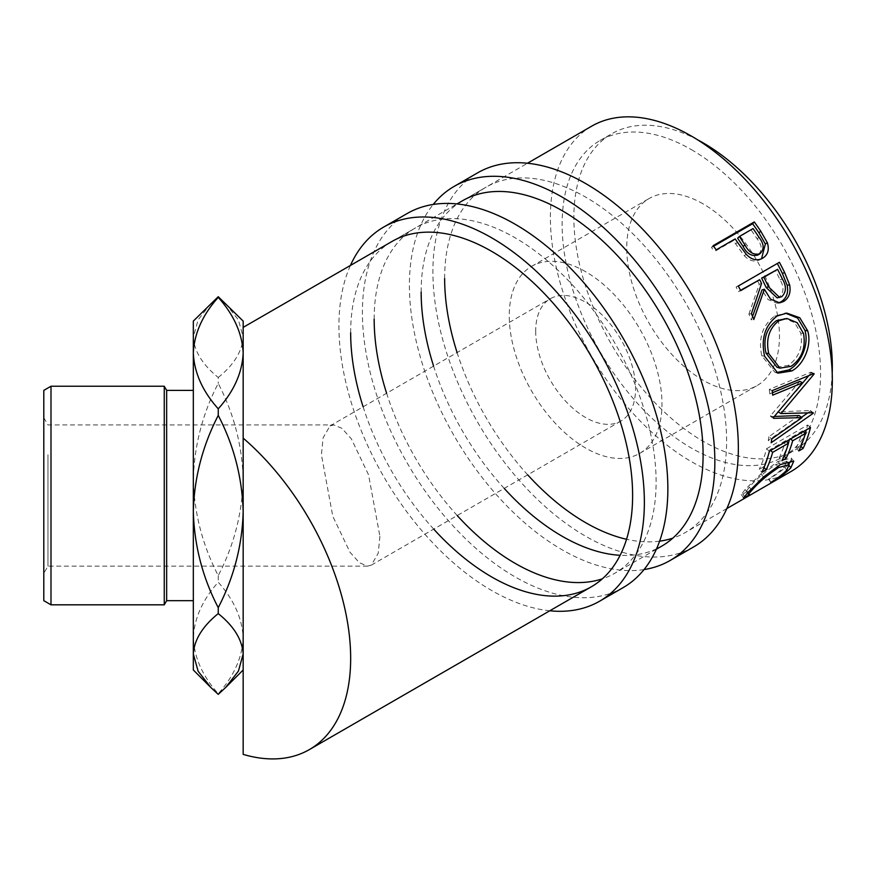 <?xml version="1.0" encoding="UTF-8"?>
<svg xmlns="http://www.w3.org/2000/svg" width="876" height="876" viewBox="0 0 876 876"><rect width="100%" height="100%" fill="white"/><g stroke="black" fill="none" stroke-linecap="round" stroke-linejoin="round"><path stroke-width="0.66" stroke-dasharray="4.38 3.29" d="M644.035 569.575A215.978 124.699 60 0 1 488.589 485.556A215.978 124.699 60 0 1 409.41 285.269A215.978 124.699 60 0 1 433.226 204.447M693.617 546.931A215.978 124.699 60 0 1 527.177 489.06A215.978 124.699 60 0 1 432.897 271.713A215.978 124.699 60 0 1 477.639 172.835M444.647 278.491A199.367 115.106 60 0 1 485.939 187.223A199.367 115.106 60 0 1 639.568 240.637A199.367 115.106 60 0 1 726.598 441.274A199.367 115.106 60 0 1 685.306 532.542A199.367 115.106 60 0 1 672.867 538.116M659.606 541.16A199.367 115.106 60 0 1 626.548 539.277M527.702 474.847A199.367 115.106 60 0 1 457.097 352.557M656.54 548.836A199.367 115.106 60 0 1 620.131 555.296M504.215 488.414A199.367 115.106 60 0 1 433.598 366.113M421.159 292.058A199.367 115.106 60 0 1 462.44 200.79L485.939 187.223M549.789 610.78A215.978 124.699 60 0 1 338.924 325.971A215.978 124.699 60 0 1 350.422 265.461M623.132 587.621A215.978 124.699 60 0 1 456.692 529.761A215.978 124.699 60 0 1 362.412 312.404A215.978 124.699 60 0 1 407.143 213.536M374.161 319.182A199.367 115.106 60 0 1 415.454 227.924A199.367 115.106 60 0 1 569.082 281.327A199.367 115.106 60 0 1 656.113 481.964A199.367 115.106 60 0 1 614.821 573.232A199.367 115.106 60 0 1 602.381 578.817M457.217 515.548A199.367 115.106 60 0 1 386.612 393.247M433.719 529.115A199.367 115.106 60 0 1 363.113 406.814M350.663 332.749A199.367 115.106 60 0 1 391.955 241.48L415.454 227.924M243.167 511.54L243.167 637.969C242.236 618.325 233.925 599.753 218.244 582.244C202.542 599.808 194.242 618.39 193.322 637.969C194.253 657.591 202.553 676.163 218.244 693.693C233.936 676.13 242.247 657.548 243.167 637.969L243.167 479.522C242.28 445.884 233.969 413.844 218.244 383.414C202.619 413.417 194.308 445.446 193.322 479.522C194.209 513.172 202.52 545.211 218.244 575.642C233.881 545.639 242.181 513.61 243.167 479.522L243.167 337.096L238.436 319.981L225.548 303.457M210.941 303.457L198.14 319.817L193.322 337.096C194.209 351.232 202.52 364.69 218.244 377.479L218.244 383.414M218.244 377.479C233.881 364.876 242.181 351.407 243.167 337.096L243.167 321.087M43.8 390.389L43.8 600.673M50.994 604.823L50.994 386.239M166.648 600.673L166.648 390.389M164.25 386.239L164.25 604.823M43.8 540.448L43.8 417.732L43.8 540.448M47.95 454.764L47.95 566.137L47.95 454.764M703.1 203.878A107.989 62.349 -120 0 0 649.105 198.534A107.989 62.349 -120 0 0 632.549 285.072A107.989 62.349 -120 0 0 703.1 380.228A107.989 62.349 -120 0 0 757.094 385.582A107.989 62.349 -120 0 0 773.65 299.045A107.989 62.349 -120 0 0 703.1 203.878M585.628 271.702A107.989 62.349 -120 0 0 531.633 266.359A107.989 62.349 -120 0 0 515.077 352.897A107.989 62.349 -120 0 0 585.628 448.052A107.989 62.349 -120 0 0 639.622 453.407A107.989 62.349 -120 0 0 656.168 366.869A107.989 62.349 -120 0 0 585.628 271.702M535.696 331.051A70.606 40.767 -120 0 0 566.52 402.117A70.606 40.767 -120 0 0 620.931 421.027A70.606 40.767 -120 0 0 635.549 388.703A70.606 40.767 -120 0 0 604.736 317.649A70.606 40.767 -120 0 0 550.325 298.727A70.606 40.767 -120 0 0 535.696 331.051M379.91 536.298L378.246 553.183L371.347 565.119L367.559 566.137L359.423 562.742L349.984 552.219L332.792 516.26L321.415 454.764L323.091 437.88L329.989 425.944L333.778 424.926L341.914 428.32L351.353 438.843L368.544 474.803L379.91 536.298M193.322 511.54L193.322 556.238M691.35 149.621A182.756 105.514 60 0 1 810.738 310.662A182.756 105.514 60 0 1 782.728 457.108A182.756 105.514 60 0 1 691.35 448.052A182.756 105.514 60 0 1 571.962 287.01A182.756 105.514 60 0 1 599.983 140.565A182.756 105.514 60 0 1 691.35 149.621M832.2 373.22A182.756 105.514 60 0 1 794.477 450.33A182.756 105.514 60 0 1 703.1 441.274A182.756 105.514 60 0 1 583.712 280.232A182.756 105.514 60 0 1 611.722 133.787A182.756 105.514 60 0 1 697.362 139.667M243.167 754.378L243.167 394.813M791.039 471.496A199.367 115.106 60 0 1 691.35 461.619A199.367 115.106 60 0 1 561.111 285.937A199.367 115.106 60 0 1 591.672 126.177M243.167 327.383L243.167 333.581M218.244 693.693L218.244 694.361M193.322 321.087L193.322 669.976M218.244 575.642L218.244 582.244M770.77 482.512L768.548 479.019C775.665 474.507 780.91 470.445 784.305 466.82L786.604 461.542M786.725 470.138L784.305 466.82M786.582 461.51L775.994 464.488C764.748 471.945 755.878 479.468 749.374 487.067L746.33 491.272L747.458 491.195L742.925 494.141L741.315 494.524L745.148 489.509L760.926 473.927L777.877 461.521L791.247 458.082L791.302 460.36M777.559 466.317L775.994 464.488M750.929 489.202L749.374 487.067M749.692 494.688L747.458 491.195M744.37 496.484L742.925 494.141M747.557 492.838L745.148 489.509M763.522 477.004L760.926 473.927M780.527 464.51L777.877 461.521M788.718 464.16L788.4 464.532C784.217 468.923 777.724 473.796 768.931 479.128L768.548 479.019M789.364 465.868L788.4 464.532M771.11 482.665L768.931 479.128M800.927 446.234L800.346 445.61L796.131 448.041L798.824 450.943M803.281 431.649L802.504 430.948A195.217 112.708 60 0 1 796.131 448.041M802.504 430.948L789.845 438.252A195.217 112.708 60 0 1 789.451 439.621M790.623 438.953L789.845 438.252M788.367 443.147A195.217 112.708 60 0 1 783.472 455.345L779.257 457.776L781.95 460.688M784.064 455.98L783.472 455.345M786.407 441.384L785.63 440.694A195.217 112.708 60 0 1 779.257 457.776M785.63 440.694L769.818 449.815A195.217 112.708 60 0 1 769.424 451.195M770.595 450.516L769.818 449.815M769.139 452.158A195.217 112.708 60 0 1 763.445 466.908L759.229 469.339L761.923 472.252M764.025 467.543L763.445 466.908M769.369 451.217L766.522 448.753A195.217 112.708 60 0 1 759.229 469.339M766.522 448.753L807.639 425.013A195.217 112.708 60 0 1 806.325 429.886M810.486 427.477L807.639 425.013M805.23 433.401A195.217 112.708 60 0 1 800.346 445.61M799.799 381.389L770.628 415.607L773.563 417.37M770.628 415.607A195.217 112.708 60 0 1 770.606 416.538L773.541 418.323M774.362 416.461L770.606 416.538M799.054 415.52L768.909 436.686L771.811 438.898M768.909 436.686A195.217 112.708 60 0 1 768.285 440.453L771.176 442.752M795.988 391.014L777.997 411.786L810.366 410.581A195.217 112.708 60 0 1 810.289 411.14L813.191 413.308M810.289 411.14L807.65 412.99M801.496 417.305L768.285 440.453M810.366 410.581L813.267 412.749M772.205 390.641L769.303 389.426L811.056 372.158A195.217 112.708 60 0 1 811.11 372.771L814.034 374.129M811.11 372.771L808.778 375.64M811.056 372.158L813.979 373.494M769.303 389.426A195.217 112.708 60 0 1 769.763 393.861L772.676 395.164M772.446 392.755L769.763 393.861M776.366 372.596L774.822 372.18L761.802 355.744C758.134 338.497 762.438 325.248 774.691 316.028L785.652 313.192M764.573 356.225L761.802 355.744M777.286 315.929L774.691 316.028M776.946 367.241L788.17 365.412C798.89 357.89 803.084 347.104 800.763 333.044L794.609 322.565L784.458 318.415M788.17 365.412L791.05 366.354M800.763 333.044L803.533 333.515M778.315 302.943L777.034 303.195L768.077 299.57L762.021 289.923M752.55 316.433L751.269 319.806L753.798 319.532M751.4 313.663L748.925 314.068A195.217 112.708 60 0 1 751.269 319.806M748.925 314.068L759.284 284.262L761.572 283.463M757.422 280.561A195.217 112.708 60 0 1 759.284 284.262M740.538 290.317L738.446 291.522L740.702 290.646M738.293 286.025L736.092 287A195.217 112.708 60 0 1 738.446 291.522M736.092 287L777.209 263.26A195.217 112.708 60 0 1 777.33 263.49M779.41 262.285L777.209 263.26M777.1 297.873L779.235 297.106C783.932 292.518 784.195 286.737 780.034 279.751A195.217 112.708 60 0 0 775.348 270.213M781.72 296.712L779.235 297.106M761.507 258.803L760.532 259.406C754.959 262.384 749.538 261.147 744.272 255.693L735.709 243.977A195.217 112.708 60 0 0 733.398 240.648L714.422 251.598L716.163 249.879M762.613 258.223L760.532 259.406M746.221 254.292L744.272 255.693M735.139 238.918L733.398 240.648M713.163 245.663L711.487 247.481A195.217 112.708 60 0 1 714.422 251.598M711.487 247.481L713.601 246.255M753.064 228.57L737.614 238.206M751.323 230.3A195.217 112.708 60 0 1 757.138 238.874C762.186 245.225 762.448 250.602 757.937 255.015M782.388 279.083L780.034 279.751M737.493 242.313L735.709 243.977M758.999 237.33L757.138 238.874M726.839 508.562L685.306 532.542M656.354 549.252L614.821 573.232M367.559 566.137L47.95 566.137L43.8 573.331M531.633 266.359L649.105 198.534M371.347 565.119L620.931 421.027M782.728 457.108L794.477 450.33M210.404 687.058L210.952 687.594M391.955 241.48L456.987 203.944M462.44 200.79L527.472 163.243M599.983 140.565L611.722 133.787M746.33 491.272L747.447 492.958M741.315 494.524L743.582 498.017M791.247 458.082L793.765 461.17M774.822 372.18L777.888 373.176M784.414 313.181L786.834 313.126M777.034 303.195L779.618 302.877M43.8 417.732L47.95 424.926L333.778 424.926M329.989 425.944L550.325 298.727M639.622 453.407L757.094 385.582"/><path stroke-width="1.31" d="M433.226 204.447A215.978 124.699 60 0 1 454.14 186.402A215.978 124.699 60 0 1 620.569 244.262A215.978 124.699 60 0 1 714.849 461.619A215.978 124.699 60 0 1 670.118 560.487A215.978 124.699 60 0 1 644.035 569.575M454.14 186.402L477.639 172.835A215.978 124.699 60 0 1 644.068 230.695A215.978 124.699 60 0 1 738.348 448.052A215.978 124.699 60 0 1 693.617 546.931L670.118 560.487M672.867 538.116A199.367 115.106 60 0 1 659.606 541.16M626.548 539.277A199.367 115.106 60 0 1 527.702 474.847M457.097 352.557A199.367 115.106 60 0 1 444.647 278.491M456.987 203.944L462.44 200.79A199.367 115.106 60 0 1 616.08 254.204A199.367 115.106 60 0 1 703.1 454.841A199.367 115.106 60 0 1 661.807 546.098A199.367 115.106 60 0 1 656.54 548.836M620.131 555.296A199.367 115.106 60 0 1 504.215 488.414M433.598 366.113A199.367 115.106 60 0 1 421.159 292.058M350.422 265.461A215.978 124.699 60 0 1 383.655 227.092A215.978 124.699 60 0 1 550.084 284.963A215.978 124.699 60 0 1 644.364 502.309A215.978 124.699 60 0 1 599.633 601.188A215.978 124.699 60 0 1 549.789 610.78M383.655 227.092L407.143 213.536A215.978 124.699 60 0 1 573.583 271.396A215.978 124.699 60 0 1 667.862 488.753A215.978 124.699 60 0 1 623.132 587.621L599.633 601.188M602.381 578.817A199.367 115.106 60 0 1 457.217 515.548M386.612 393.247A199.367 115.106 60 0 1 374.161 319.182M243.167 327.383L391.955 241.48A199.367 115.106 60 0 1 545.595 294.894A199.367 115.106 60 0 1 632.614 495.531A199.367 115.106 60 0 1 591.322 586.8A199.367 115.106 60 0 1 433.719 529.115M363.113 406.814A199.367 115.106 60 0 1 350.663 332.749M50.994 604.823L43.8 600.673L43.8 390.389L50.994 386.239L50.994 604.823L164.25 604.823L164.25 386.239L166.648 390.389L166.648 600.673L193.322 600.673M193.322 556.238L193.322 511.54C194.209 477.891 202.52 445.851 218.244 415.421C233.881 445.424 242.181 477.453 243.167 511.54C242.28 545.179 233.969 577.218 218.244 607.648C202.619 577.656 194.308 545.617 193.322 511.54L193.322 353.094C194.253 333.471 202.553 314.9 218.244 297.369C233.936 314.933 242.247 333.515 243.167 353.094C242.236 372.738 233.925 391.309 218.244 408.818C202.542 391.254 194.242 372.683 193.322 353.094L193.322 321.087L218.244 296.701L243.167 321.087L243.167 438.12A199.367 115.106 60 0 1 345.451 611.437A199.367 115.106 60 0 1 309.381 749.582A199.367 115.106 60 0 1 243.167 754.378L243.167 438.12M697.362 139.667A182.756 105.514 60 0 1 703.1 142.843A182.756 105.514 60 0 1 832.2 373.22M771.11 482.665L770.77 482.512C777.943 477.967 783.264 473.839 786.725 470.138L789.123 464.663L778.611 467.543C767.354 475.022 758.419 482.632 751.794 490.385C748.433 493.976 747.721 495.411 749.692 494.688L743.571 498.017L747.557 492.838L763.522 477.004L780.527 464.51L793.765 461.17L790.809 467.85C786.549 472.339 779.979 477.278 771.11 482.665L770.957 482.391M747.447 492.958L748.63 494.743L749.692 494.688M810.486 427.477A199.367 115.106 60 0 1 803.04 448.512L798.824 450.943A199.367 115.106 60 0 0 805.329 433.489L792.681 440.792A199.367 115.106 60 0 1 786.166 458.247L781.95 460.688A199.367 115.106 60 0 0 788.466 443.234L772.643 452.366A199.367 115.106 60 0 1 766.139 469.81L761.923 472.252A199.367 115.106 60 0 0 769.369 451.217L810.486 427.477M773.563 417.37A199.367 115.106 60 0 1 773.541 418.323L801.967 417.644L771.811 438.898A199.367 115.106 60 0 1 771.176 442.752L813.191 413.308A199.367 115.106 60 0 0 813.267 412.749L780.932 413.56L814.034 374.129A199.367 115.106 60 0 0 813.979 373.494L772.205 390.641A199.367 115.106 60 0 1 772.676 395.164L802.723 382.779L773.563 417.37M807.694 330.843C812.216 345.472 803.555 364.865 791.762 370.964L777.888 373.176L764.573 356.225C760.806 338.618 765.044 325.182 777.286 315.929L786.834 313.126L799.777 317.747L807.694 330.843L804.924 330.383C809.369 344.695 800.675 363.814 788.871 369.913L776.366 372.596M779.41 262.285A199.367 115.106 60 0 1 784.677 272.622L789.615 284.81C791.05 292.431 789.057 297.993 783.648 301.464L779.618 302.877L770.552 299.132L764.376 289.244L753.798 319.532A199.367 115.106 60 0 0 751.4 313.663L761.572 283.463A199.367 115.106 60 0 0 759.678 279.685L740.702 290.646A199.367 115.106 60 0 0 738.293 286.025L779.41 262.285M754.28 221.924A199.367 115.106 60 0 1 760.762 231.198L767.321 242.652C769.478 249.737 767.913 254.927 762.613 258.223C757.039 261.19 751.575 259.876 746.221 254.292L737.493 242.313A199.367 115.106 60 0 0 735.139 238.918L716.163 249.879A199.367 115.106 60 0 0 713.163 245.663L754.28 221.924L752.604 223.741A195.217 112.708 60 0 1 758.955 232.819L765.35 244.043L761.507 258.803M527.472 163.243L591.672 126.177A199.367 115.106 60 0 1 691.35 136.054A199.367 115.106 60 0 1 821.6 311.736A199.367 115.106 60 0 1 791.039 471.496L726.839 508.562M210.404 687.058L193.322 669.976L193.322 653.967C194.209 639.83 202.52 626.373 218.244 613.583C233.881 626.187 242.181 639.655 243.167 653.967L238.436 671.082L225.548 687.605L218.244 694.361L210.941 687.605L198.14 671.246L193.322 653.967L193.322 511.54M218.244 613.583L218.244 607.648M218.244 297.369L218.244 296.701M218.244 415.421L218.244 408.818M243.167 394.813L243.167 511.54M789.123 464.663L786.582 461.51M778.611 467.543L777.559 466.317M751.794 490.385L750.929 489.202M745.115 497.678L744.37 496.484M791.302 460.36L788.718 464.16M790.809 467.85L789.364 465.868M803.04 448.512L800.927 446.234M805.329 433.489L803.281 431.649M792.681 440.792L790.623 438.953M789.451 439.621A195.217 112.708 60 0 1 788.367 443.147M786.166 458.247L784.064 455.98M788.466 443.234L786.407 441.384M772.643 452.366L770.595 450.516M769.424 451.195A195.217 112.708 60 0 1 769.139 452.158M766.139 469.81L764.025 467.543M806.325 429.886A195.217 112.708 60 0 1 805.23 433.401M772.446 392.755L799.799 381.389L802.723 382.779M774.362 416.461L799.054 415.52L801.967 417.644M812.49 412.782L813.191 413.308M807.65 412.99L801.496 417.305M777.997 411.786L780.932 413.56M813.278 373.789L814.034 374.129M808.778 375.64L795.988 391.014M791.762 370.964L788.871 369.913M785.652 313.192L797.653 318.076L804.924 330.383M786.944 318.448L776.377 320.682C766.434 328.248 762.974 339.067 765.974 353.127L776.946 367.241L779.947 368.139L791.05 366.354C801.759 358.81 805.92 347.871 803.533 333.515L797.237 322.718L786.944 318.448L778.994 320.682C769.073 328.281 765.657 339.253 768.745 353.597L779.947 368.139M776.377 320.682L778.994 320.682M765.974 353.127L768.745 353.597M777.33 263.49A195.217 112.708 60 0 1 782.367 273.389L787.185 285.313C788.564 292.803 786.538 298.289 781.129 301.76L778.315 302.943M789.615 284.81L787.185 285.313M783.648 301.464L781.129 301.76M764.376 289.244L762.021 289.923L752.55 316.433M759.678 279.685L740.538 290.317M777.603 269.337L761.638 278.13L766.161 287.481L777.1 297.873L781.72 296.712C786.396 292.091 786.615 286.211 782.388 279.083A199.367 115.106 60 0 0 777.603 269.337L763.894 277.254L768.515 286.802L779.618 297.479M763.894 277.254L761.638 278.13M767.321 242.652L765.35 244.043M713.601 246.255L752.604 223.741M739.355 236.487L737.614 238.206L743.1 246.463C746.834 253.832 751.783 256.679 757.937 255.015L759.963 253.722C764.463 249.288 764.135 243.824 758.999 237.33A199.367 115.106 60 0 0 753.064 228.57L739.355 236.487L744.961 244.919C748.783 252.419 753.787 255.365 759.963 253.722M744.961 244.919L743.1 246.463M784.677 272.622L782.367 273.389M768.515 286.802L766.161 287.481M760.762 231.198L758.955 232.819M166.648 390.389L193.322 390.389M50.994 386.239L164.25 386.239M309.381 749.582L591.322 586.8M656.354 549.252L661.807 546.098M166.648 600.673L164.25 604.823M243.167 669.976L225.548 687.605"/></g></svg>
